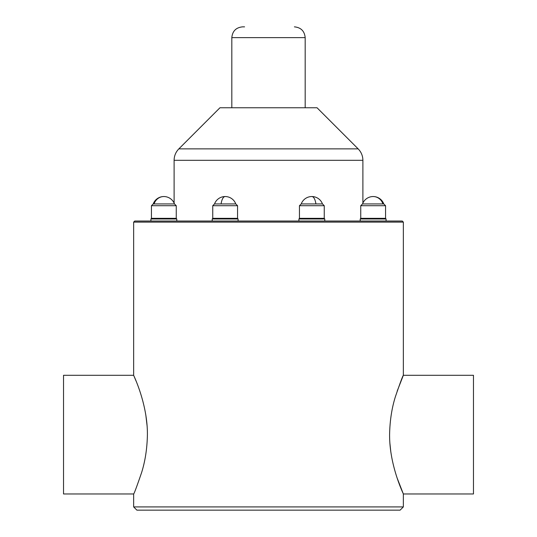 <?xml version="1.0" encoding="UTF-8"?>
<svg xmlns="http://www.w3.org/2000/svg" width="537" height="537" viewBox="0 0 537 537"><rect width="100%" height="100%" fill="white"/><g stroke="black" fill="none" stroke-linecap="round" stroke-linejoin="round"><path stroke-width="0.81" d="M133.653 493.966L63.527 493.966L63.527 375.303L133.653 375.303C132.995 374.195 147.635 403.227 147.406 434.634C147.145 448.469 145.205 461.142 141.58 472.654C136.834 486.462 134.196 493.57 133.653 493.966L133.653 506.915L403.347 506.915L403.347 493.966C404.005 495.074 389.365 466.042 389.594 434.634C389.855 420.8 391.795 408.127 395.42 396.615C400.166 382.807 402.804 375.699 403.347 375.303L403.347 222.11L133.653 222.11L133.653 375.303L136.13 381.176M397.165 478.111L403.347 493.966L473.473 493.966L473.473 375.303L403.347 375.303L397.165 391.158M389.909 443.387L390.849 452.127M147.078 425.734L145.816 414.947M403.347 222.11L402.273 221.036L134.727 221.036L133.653 222.11M176.149 218.337L176.794 218.982L150.904 218.982L150.904 221.036L150.904 218.982L151.548 218.337M151.441 218.337L176.257 218.337L176.257 205.711L151.441 205.711L151.441 218.337L151.441 205.711L153.233 203.926L151.441 205.711M176.257 205.711L174.465 203.926L153.233 203.926A11.324 11.324 0 0 1 163.852 196.542A11.324 10.465 -90 0 0 154.038 203.926M385.452 218.337L386.096 218.982L360.206 218.982L360.206 221.036M360.743 218.337L385.559 218.337L385.559 205.711L360.743 205.711L360.743 218.337M382.962 203.926A11.324 10.465 -90 0 0 373.148 196.542A11.324 11.324 0 0 1 383.767 203.926L362.535 203.926L360.743 205.711M324.147 218.337L324.791 218.982L298.901 218.982L298.901 221.036M299.445 218.337L324.254 218.337L324.254 205.711L299.445 205.711L299.445 218.337M324.254 205.711L322.469 203.926L301.23 203.926L299.445 205.711M237.448 218.337L238.099 218.982L212.209 218.982L212.209 221.036M212.746 218.337L237.555 218.337L237.555 205.711L212.746 205.711L212.746 218.337M237.555 205.711L235.77 203.926L214.532 203.926L212.746 205.711M313.353 107.762L219.955 107.762L178.848 148.87L358.152 148.87L317.045 107.762L313.353 107.762M244.577 26.85L242.61 26.85C236.058 27.488 232.461 31.086 231.823 37.637L231.823 107.762M403.347 506.915L400.112 510.15L136.888 510.15L133.653 506.915M315.91 203.926A11.324 4.336 -90 0 0 311.849 196.542A11.324 11.324 0 0 0 301.23 203.926M221.09 203.926A11.324 4.336 -90 0 1 225.151 196.542A11.324 11.324 0 0 0 214.532 203.926M358.152 148.87C361.247 152.058 362.831 155.871 362.891 160.308L174.109 160.308L174.109 203.067A11.324 11.324 0 0 0 163.852 196.542A11.324 11.324 0 0 1 174.465 203.926M305.177 107.762L305.177 37.637L231.823 37.637M176.794 218.982L176.794 221.036M386.096 218.982L386.096 221.036M360.851 218.337L360.206 218.982M362.535 203.926A11.324 11.324 0 0 1 383.767 203.926L385.559 205.711M324.791 218.982L324.791 221.036M299.552 218.337L298.901 218.982M322.469 203.926A11.324 11.324 0 0 0 311.849 196.542M238.099 218.982L238.099 221.036M212.853 218.337L212.209 218.982M235.77 203.926A11.324 11.324 0 0 0 225.151 196.542M174.109 160.308C174.169 155.871 175.753 152.058 178.848 148.87M362.891 160.308L362.891 203.067M305.177 37.637C304.539 31.086 300.942 27.488 294.39 26.85"/></g></svg>
